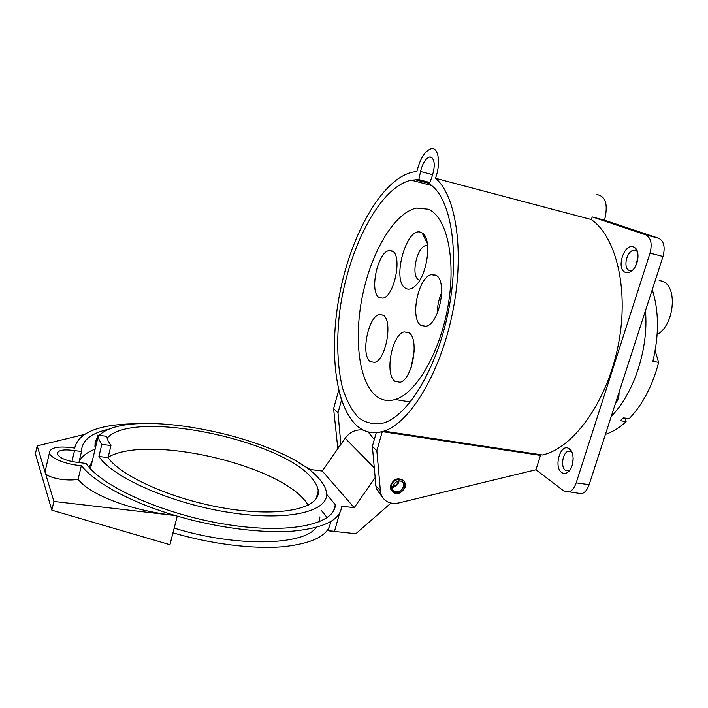 <?xml version="1.0" encoding="UTF-8"?>
<svg xmlns="http://www.w3.org/2000/svg" width="708" height="708" viewBox="0 0 708 708"><rect width="100%" height="100%" fill="white"/><g stroke="black" fill="none" stroke-linecap="round" stroke-linejoin="round"><path stroke-width="1.06" d="M659.175 280.43L662.104 281.147C678.052 285.767 674.503 325.291 657.139 334.574M655.13 350.761L658.67 362.416L652.882 361.239C659.157 334.778 658.962 310.909 652.289 289.625M623.084 418.056L625.474 418.472L626.093 421.694L620.358 420.702L623.323 417.809L629.058 418.809C642.599 404.711 652.466 385.913 658.67 362.416M629.058 418.809L625.474 418.472M605.437 434.376C612.464 432.066 619.35 427.844 626.093 421.694M619.04 392.356C619.226 396.781 618.049 400.409 615.518 403.241M645.422 310.83C648.917 348.159 633.837 393.878 611.296 416.269M635.819 262.765L636.696 263.553M569.25 470.891L565.55 470.466C560.293 467.156 562.648 452.111 568.559 451.173L571.807 451.969M572.268 465.094L573.17 458.412M561.692 472.537C553.523 467.245 560.249 443.606 568.612 448.368L569.267 448.748C574.622 451.934 574.285 466.439 568.701 471.493C566.294 473.732 563.957 474.077 561.692 472.537M431.013 157.079L429.614 156.99C425.605 158.433 422.579 163.265 420.543 171.486L418.853 179.62L411.268 180.186C378.93 186.912 346.778 251.579 339.344 314.697C336.45 342.114 337.468 366.417 342.398 387.595C346.407 400.383 351.796 410.436 358.584 417.747C366.08 423.18 374.505 424.906 383.86 422.924C408.056 415.454 436.411 369.399 448.031 312.954C459.766 256.544 451.987 202.656 432.535 186.284L429.49 183.602L432.331 175.699C435.243 165.867 434.8 159.663 431.013 157.079M633.51 246.959L634.793 247.641C640.253 251.075 638.377 265.872 631.828 270.819C629.589 272.615 627.447 273.138 625.421 272.385C615.748 269.226 624.049 242.986 633.51 246.959M632.253 270.456L629.341 270.456C622.659 268.394 626.677 250.597 633.908 250.251L635.722 250.446L637.412 251.614M435.464 178.283C441.049 163.53 438.509 146.839 431.216 148.689C424.853 150.963 420.074 158.601 416.87 171.584L413.18 172.009C383.904 177.938 354.089 228.719 341.433 285.474C328.671 342.256 333.362 402.489 355.726 424.667C363.7 432.384 373.116 434.535 383.957 431.137C409.773 423.057 440.137 373.674 452.456 313.184C464.917 252.712 456.315 195.355 435.464 178.283L591.277 219.524C616.792 237.091 629.554 291.457 617.792 347.416C606.181 403.41 572.799 448.359 542.443 454.978L383.957 431.137M596.941 194.612C605.765 196.116 608.296 204.647 604.535 220.197L658.617 238.242C663.927 241.021 665.396 247.11 663.007 256.5L589.153 484.679C587.41 489.697 584.879 492.715 581.569 493.733L577.383 493.166M635.563 266.075L638.05 256.995M663.007 256.5L650.006 253.172L576.179 482.874L589.153 484.679M650.006 253.172C652.395 243.72 650.962 237.605 645.714 234.835L658.617 238.242M604.535 220.197L592.242 216.922L645.714 234.835M592.242 216.922L591.277 219.524M581.569 493.733L563.816 490.971L535.956 469.758L398.657 502.972C389.666 504.547 383.656 501.361 380.621 493.414L376.824 450.713L382.276 431.65L540.461 455.403L535.956 469.758M568.648 491.989C571.931 490.954 574.445 487.918 576.179 482.874M418.853 179.62L429.88 182.514M375.373 395.347C358.177 380.231 353.69 335.734 363.054 293.015C372.311 250.287 394.843 212.559 416.578 208.064L428.101 209.187C446.536 216.4 456.333 258.039 448.137 305.369C440.093 352.699 416.03 393.613 395.197 399.498C387.727 401.675 381.116 400.286 375.373 395.347M421.198 325.556L426.012 326.282C439.491 324.122 447.837 280.005 435.694 275.138L431.517 274.624C418.145 276.704 409.534 319.273 421.198 325.556M370.187 361.531L374.505 362.416C385.842 360.54 393.206 320.441 383.196 315.202L379.364 314.529C368.125 316.37 360.567 355.097 370.187 361.531M394.896 381.276L400.011 382.285C412.383 379.975 419.711 338.442 408.79 332.663L404.241 331.902C391.984 334.123 384.4 374.187 394.896 381.276M379.196 297.546L382.816 298.139C394.418 296.652 402.693 255.11 392.197 251.013L389.064 250.597C377.532 252.075 369.116 292.236 379.196 297.546M427.641 245.641L425.827 245.588C416.87 246.685 410.649 276.12 418.596 279.704L419.791 280.129M421.464 232.631L422.163 233.02C432.411 238.065 427.526 275.651 415.18 285.988C411.684 289.156 408.525 289.935 405.684 288.315C391.046 280.996 406.826 224.578 421.464 232.631M411.189 367.372L414.233 350.761M437.279 313.263C437.349 305.98 438.836 298.997 441.721 292.298M110.961 445.562L108.067 440.801L106.713 436.332L97.748 435.146L99.067 439.624L101.828 444.376L110.961 445.562L108.058 457.616C121.776 477.449 177.487 501.423 230.755 509.158C284.094 517.061 320.317 507.618 318.237 490.91C317.874 487.086 315.936 483.077 312.423 478.882C282.74 439.951 132.847 408.481 107.112 438.234M108.156 457.191C147.963 434.084 278.872 464.722 306.024 502.007L308.263 505.185M89.173 467.262L92.297 460.961M97.748 435.146L94.916 447.014L95.138 442.226L97.085 437.898M101.828 444.376L98.925 456.474C112.864 477.865 173.079 504.185 231.18 512.751C289.342 521.504 328.707 511.229 326.521 493.21C326.149 488.962 323.972 484.502 319.998 479.838C287.616 438.394 129.945 404.675 99.253 435.34M326.565 494.255L335.335 504.707L333.645 510.698M327.167 517.663L321.618 510.76M327.892 529.54L328.937 530.867L327.954 529.451M298.466 462.669L310.414 469.493L322.29 471.041L345.123 438.234C350 431.898 356.027 429.172 363.204 430.057M368.098 431.924L373.523 438.686M339.619 513.185L334.495 531.327L328.972 530.743M390.94 503.105L355.876 533.699L328.937 530.867M78.11 479.351C64.87 481.652 44.976 477.219 45.073 472.077L37.205 445.863L35.4 453.748L51.843 510.194L53.888 501.441L175.372 515.566C130.077 510.406 90.429 494.998 78.11 479.351L81.367 465.599C94.536 482.599 130.821 502.432 175.372 515.566L177.239 516.114C218.25 528.062 262.615 533.505 293.581 531.062C324.822 527.805 340.831 519.53 341.592 506.22L354.195 507.68L374.966 477.882M398.471 480.856C397.684 484.015 395.728 485.998 392.586 486.803M322.29 471.041L354.195 507.68M335.335 504.707C335.141 523.814 291.254 534.443 228.383 524.752C165.566 515.229 101.465 486.768 86.199 463.448L79.039 462.581C67.207 461.244 59.941 458.368 57.251 453.943C57.622 450.155 63.375 449.04 74.526 450.607L81.508 451.483L78.889 462.572M74.526 450.607L71.942 461.598M110.262 428.862C91.252 432.871 81.668 440.411 81.508 451.483M81.367 465.599C67.048 464.873 50.33 458.226 49.392 452.97C49.949 447.385 58.392 445.757 74.712 448.067C78.057 433.712 95.713 425.685 127.661 424.004L138.237 423.72M51.843 510.194L169.938 544.726L177.239 516.114M37.205 445.863L84.314 434.473M53.888 501.441L45.02 471.891L45.746 468.749M330.512 521.831C329.317 535 313.688 543.284 283.607 546.691C253.862 549.302 211.674 544.248 172.973 532.814M79.225 461.147C82.093 456.173 87.394 452.147 95.138 449.076M319.892 516.92L319.335 521.849M316.29 527.407C303.936 545.417 236.835 547.567 174.177 528.115M98.925 456.474L108.058 457.616M95.607 447.102L94.916 447.014M399.055 480.767L398.816 482.051C397.71 485.122 395.604 486.9 392.506 487.396M403.436 486.644L403.427 483.06L402.71 481.67L403.427 483.06L403.436 486.644C401.082 491.564 397.737 493.042 393.409 491.078C397.737 493.042 401.082 491.564 403.436 486.644M382.276 431.65L376.249 432.703L372.355 446.359L376.178 488.724L381.904 496.476M337.973 412.835L341.513 400.109L338.69 390.241L333.61 408.578L337.973 412.835L340.884 444.332M432.438 439.181L434.464 438.73M337.831 448.713L333.61 408.578M372.355 446.359L376.824 450.713M392.577 491.874L390.683 489.086L390.71 485.024C394.02 478.679 398.223 477.201 403.303 480.59M392.736 486.184C396.639 479.891 400.551 479.192 404.463 484.086L404.472 487.679C400.533 493.998 396.613 494.662 392.719 489.67L392.736 486.184M420.543 171.486L432.668 174.708M415.207 179.743L429.526 183.487M345.123 438.234L374.125 467.696M337.026 445.084L338.946 447.102M375.603 485.608L380.046 490.272M394.922 493.414L391.267 489.688L391.294 485.608C392.958 478.75 403.321 476.918 405.02 483.148L405.126 487.529M571.259 451.58L568.559 451.173M571.002 451.447L568.612 448.368M432.022 157.654L429.614 156.99M636.722 250.995L634.793 247.641M636.678 250.959L633.908 250.251M431.65 185.505L411.268 180.186M427.358 243.481L422.163 233.02M427.676 246.021L425.827 245.588M392.896 251.464L389.064 250.597M409.029 332.831L404.241 331.902M383.391 315.334L379.364 314.529M436.632 275.757L431.517 274.624M395.197 399.498L410.339 401.994M316.007 498.936L318.237 490.91M90.456 468.696L98.076 436.774M45.02 471.891L49.392 452.97M404.463 484.086L401.321 480.98M337.592 447.987L338.017 448.438M376.178 488.724L380.621 493.414M405.1 487.591C399.861 495.034 395.25 495.733 391.267 489.688L390.683 489.086"/></g></svg>
